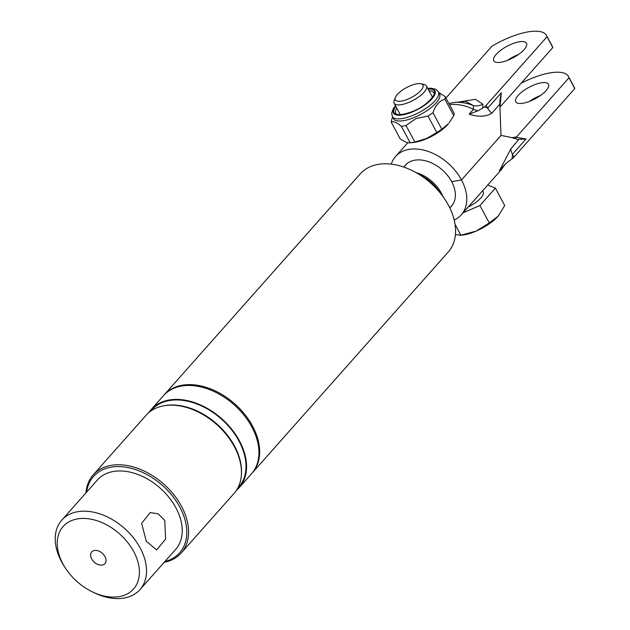 <?xml version="1.0" encoding="UTF-8"?>
<svg xmlns="http://www.w3.org/2000/svg" width="630" height="630" viewBox="0 0 630 630"><rect width="100%" height="100%" fill="white"/><g stroke="black" fill="none" stroke-linecap="round" stroke-linejoin="round"><path stroke-width="0.94" d="M85.94 492.92A58.842 39.934 41.6 0 1 93.185 474.894A58.842 39.934 41.6 0 1 181.495 506.307A58.842 39.934 41.6 0 1 181.22 552.99A58.842 39.934 41.6 0 1 164.186 562.338M93.185 474.894L146.081 415.272A58.842 39.934 41.6 0 1 197.781 411.799A58.842 39.934 41.6 0 1 231.399 441.622A58.842 39.934 41.6 0 1 234.384 446.694A58.842 39.934 41.6 0 1 234.108 493.369L181.22 552.99M86.649 492.117A57.535 39.052 41.6 0 1 126.11 467.247A57.535 39.052 41.6 0 1 179.873 507.197A57.535 39.052 41.6 0 1 164.895 561.535M65.284 567.913L64.165 566.173A52.306 35.5 41.6 0 1 61.512 561.669A52.306 35.5 41.6 0 1 61.756 520.175A52.306 35.5 41.6 0 1 140.246 548.1A52.306 35.5 41.6 0 1 140.002 589.593A52.306 35.5 41.6 0 1 94.051 592.68L92.185 591.775A47.069 31.949 41.6 0 1 65.284 567.913A47.069 31.949 41.6 0 1 62.898 563.866A47.069 31.949 41.6 0 1 77.498 518.899A47.069 31.949 41.6 0 1 133.765 551.652A47.069 31.949 41.6 0 1 132.379 590.216A47.069 31.949 41.6 0 1 92.185 591.775M61.756 520.175L97.437 479.95A52.306 35.5 41.6 0 1 175.935 507.874A52.306 35.5 41.6 0 1 175.691 549.368L140.002 589.593M146.302 541.28L156.665 549.911L165.595 539.099L164.784 520.451L158.311 513.923L150.224 512.544L141.632 523.302L146.302 541.28M91.689 558.904A8.828 5.993 41.6 0 1 91.728 551.904A8.828 5.993 41.6 0 1 104.974 556.613A8.828 5.993 41.6 0 1 104.934 563.614A8.828 5.993 41.6 0 1 91.689 558.904M197.781 411.799L198.245 412.02A57.535 39.052 41.6 0 1 231.123 441.189L231.399 441.622M164.288 394.742L360.202 173.911A58.842 39.934 41.6 0 1 378.173 164.391A58.842 39.934 41.6 0 1 411.902 170.439L412.831 170.895A56.228 38.162 41.6 0 1 444.961 199.395L445.52 200.269A58.842 39.934 41.6 0 1 448.229 252.008L252.323 472.839A58.842 39.934 -138.4 0 0 252.598 426.163A58.842 39.934 -138.4 0 0 182.267 385.221A58.842 39.934 -138.4 0 0 164.288 394.742A58.842 39.934 -138.4 0 0 163.926 395.16M411.902 170.439A58.842 39.934 41.6 0 1 445.52 200.269M251.953 473.248A58.842 39.934 -138.4 0 0 252.323 472.839M239.211 487.62L251.591 473.673A58.842 39.934 -138.4 0 0 251.858 426.99A58.842 39.934 -138.4 0 0 181.527 386.048A58.842 39.934 -138.4 0 0 163.556 395.577L151.176 409.524A58.842 39.934 41.6 0 1 169.147 400.003A58.842 39.934 41.6 0 1 231.714 429.227A58.842 39.934 41.6 0 1 239.211 487.62A58.842 39.934 41.6 0 1 236.455 490.313M148.83 412.579A58.842 39.934 41.6 0 1 151.176 409.524M241.408 474.666A58.188 39.493 -138.4 0 0 217.539 424.596A58.188 39.493 -138.4 0 0 164.981 405.57A58.188 39.493 -138.4 0 0 163.776 405.799M237.565 488.494L238.723 487.187A58.188 39.493 -138.4 0 0 231.305 429.44A58.188 39.493 -138.4 0 0 169.439 400.546A58.188 39.493 -138.4 0 0 151.665 409.957L150.507 411.264M442.843 196.284A30.728 20.853 -138.4 0 0 416.17 172.62M439.559 192.016A32.689 22.184 -138.4 0 0 420.801 175.376M521.136 83.239A47.069 16.49 151.8 0 1 568.512 76.529A47.069 16.49 151.8 0 1 569 77.773L516.521 136.93A13.073 8.442 -99.8 0 1 516.159 137.309L526.05 138.962L517.679 139.458C513.655 137.994 508.079 136.663 500.976 135.474L461.499 179.967A43.935 29.823 41.6 0 1 461.294 214.822A43.935 29.823 41.6 0 1 454.222 220.004M504.52 164.918L499.464 170.738L510.867 148.798L518.537 139.687M523.073 103.226A18.569 6.505 -28.2 0 0 541.398 94.839A18.569 6.505 -28.2 0 0 548.486 84.255A18.569 6.505 -28.2 0 0 541.17 82.829A18.569 6.505 -28.2 0 0 522.845 91.216A18.569 6.505 -28.2 0 0 515.757 101.8A18.569 6.505 -28.2 0 0 523.073 103.226M391.261 164.154A43.935 29.823 41.6 0 1 395.569 156.508A43.935 29.823 41.6 0 1 408.988 149.397A43.935 29.823 41.6 0 1 461.499 179.967L451.663 181.661A30.862 20.948 41.6 0 1 451.513 206.144A30.862 20.948 41.6 0 1 450.143 207.498M569 77.773L574.788 88.562A47.069 16.49 -28.2 0 0 574.3 87.326L568.512 76.529M499.464 170.738L506.363 163.202L512.159 158.697L512.434 154.311A13.073 8.875 41.6 0 1 510.867 148.798M574.788 88.562L513.954 157.138A5.867 2.055 151.8 0 1 512.159 158.697M516.159 137.309L514.781 138.505M529.499 101.383A18.569 6.505 151.8 0 1 540.532 95.469M519.183 41.808A18.569 6.505 -28.2 0 0 500.858 50.203A18.569 6.505 -28.2 0 0 493.77 60.787A18.569 6.505 -28.2 0 0 501.086 62.212A18.569 6.505 -28.2 0 0 519.411 53.818A18.569 6.505 -28.2 0 0 526.499 43.242A18.569 6.505 -28.2 0 0 519.183 41.808M507.512 60.37A18.569 6.505 151.8 0 1 518.545 54.448M404.169 166.714A30.862 20.948 41.6 0 1 405.35 165.186A30.862 20.948 41.6 0 1 414.776 160.193A30.862 20.948 41.6 0 1 451.663 181.661L461.499 179.967L500.976 135.474L499.834 104.171L499.913 100.422L501.307 92.815L500.062 106.155M458.987 102.005L475.445 99.327L482.84 104.178L482.722 108.045L484.383 106.887A5.867 2.055 -28.2 0 0 486.179 105.328L547.013 36.761L552.801 47.549A47.069 16.49 -28.2 0 0 552.305 46.305L546.517 35.516A47.069 16.49 151.8 0 1 547.013 36.761M484.383 106.887L487.691 108.163L486.179 105.328M500.181 106.864L552.801 47.549M445.945 98.044L491.896 46.25A47.069 16.49 151.8 0 1 546.517 35.516M482.722 108.045L478.202 110.667L469.137 114.18L473.476 109.281L473.287 105.564L465.649 101.367L454.577 102.438A42.178 28.633 41.6 0 1 473.287 105.564A13.073 12.238 -35.3 0 0 482.84 104.178M499.834 104.171L491.794 113.235C486.045 116.834 478.485 117.148 469.137 114.18M436.362 133.662L445.119 127.15M421.651 83.963A15.687 5.497 -28.2 0 0 420.974 83.758A15.687 5.497 -28.2 0 0 406.523 87.601A15.687 5.497 -28.2 0 0 395.325 97.516A15.687 5.497 -28.2 0 0 396.593 100.934A15.687 5.497 -28.2 0 0 415.524 94.996A15.687 5.497 -28.2 0 0 421.651 83.963M420.974 83.758L424.108 84.467A18.309 6.41 151.8 0 1 424.896 84.711A18.309 6.41 151.8 0 1 426.416 85.956A18.309 6.41 151.8 0 1 415.587 98.965A18.309 6.41 151.8 0 1 395.664 104.501A18.309 6.41 151.8 0 1 394.144 103.257A18.309 6.41 151.8 0 1 394.183 100.516L395.325 97.516M495.393 188.11L479.934 205.53L489.266 222.933L498.078 216.248L504.724 205.514L495.393 188.11L487.707 185.055M489.266 222.933L476.154 231.092L460.877 235.203L455.088 224.406M479.934 205.53L463.074 212.814M498.858 215.334A27.46 9.615 151.8 0 1 498.795 215.413A27.46 9.615 151.8 0 1 498.078 216.248A27.46 9.615 151.8 0 1 476.154 231.092A27.46 9.615 151.8 0 1 461.924 235.187L455.427 234.628M460.877 235.203L459.805 235.4M482.619 190.788L483.131 191.733A18.309 6.41 151.8 0 1 468.318 206.908M415.335 117.007A26.153 9.159 -28.2 0 0 439.575 93.909L438.417 91.744A26.153 9.159 151.8 0 1 414.178 114.849A26.153 9.159 151.8 0 1 392.325 116.463L393.482 118.621A26.153 9.159 -28.2 0 0 415.335 117.007M427.998 116.038L436.834 132.52L426.518 138.513L414.863 142.01L406.027 125.535L415.855 118.629L427.998 116.038A30.075 10.537 -28.2 0 0 432.96 112.676C435.409 105.36 439.394 100.871 444.914 99.201A30.075 10.537 -28.2 0 0 445.197 96.65L438.771 92.397M414.863 142.01A30.075 10.537 -28.2 0 1 410.185 142.813L410.161 142.821C407.752 143.144 404.413 141.813 400.168 138.836L391.332 122.354C393.144 120.842 396.483 122.173 401.349 126.339L410.185 142.813L413.351 142.498A26.153 9.159 -28.2 0 0 426.912 138.6A26.153 9.159 -28.2 0 0 448.466 123.669L441.795 129.158L432.96 112.676M444.914 99.201L453.75 115.684A30.075 10.537 -28.2 0 0 454.033 113.124L445.197 96.65M453.75 115.684L449.174 122.803M436.834 132.52A30.075 10.537 -28.2 0 0 441.795 129.158M396.774 108.147A21.577 7.56 -28.2 0 0 395.782 113.219C395.506 112.605 395.482 117.841 413.233 111.227C431.377 103.674 436.59 90.941 433.81 92.831A21.577 7.56 -28.2 0 0 429.038 90.854M401.349 126.339A30.075 10.537 -28.2 0 0 406.027 125.535M392.64 117.054L391.624 119.802A30.075 10.537 -28.2 0 0 391.332 122.354M461.294 214.822L500.811 170.281A43.935 29.823 -138.4 0 0 503.811 165.84A13.073 8.875 -138.4 0 1 504.087 165.344M526.05 138.962L512.434 154.311L513.954 157.138M511.938 137.726L516.521 136.93M491.794 113.235A13.073 8.875 41.6 0 1 487.691 108.163L501.307 92.815M478.202 110.667A13.073 8.875 41.6 0 1 473.476 109.281A43.935 29.823 -138.4 0 0 449.521 104.706M395.632 106.029A23.538 8.245 -28.2 0 0 413.138 111.62A23.538 8.245 -28.2 0 0 433.826 96.429A23.538 8.245 -28.2 0 0 427.896 88.728M428.077 89.058A22.885 8.017 151.8 0 1 433.141 96.799A22.885 8.017 151.8 0 1 413.17 111.353A22.885 8.017 151.8 0 1 395.813 106.36M452.694 204.616L449.804 207.876M406.728 163.831L403.83 167.092M504.654 164.682L500.811 170.281M395.569 156.508L407.838 142.679M454.577 102.438L448.867 103.485M394.144 103.257L400.247 114.629M426.416 85.956L432.511 97.327M438.417 91.744L435.842 89.271L431.109 88.208L427.723 88.397M395.459 105.698L393.435 108.399L391.695 112.959L392.325 116.463"/></g></svg>
